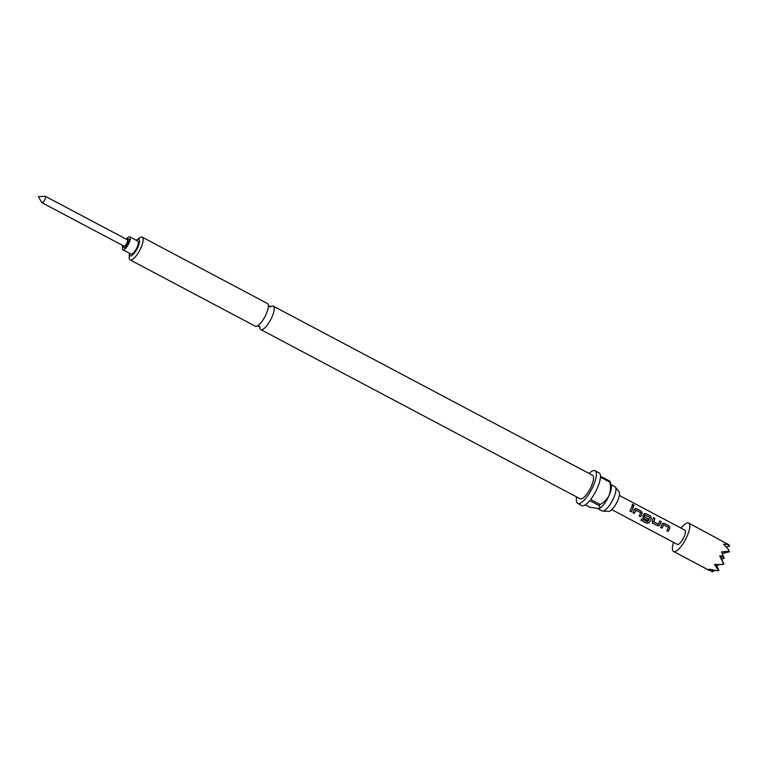<?xml version="1.0" encoding="UTF-8"?>
<svg xmlns="http://www.w3.org/2000/svg" width="768" height="768" viewBox="0 0 768 768"><rect width="100%" height="100%" fill="white"/><g stroke="black" fill="none" stroke-linecap="round" stroke-linejoin="round"><path stroke-width="1.15" d="M632.813 505.997C634.07 506.074 634.157 505.594 633.062 504.547L632.237 504.49M632.899 505.92C634.157 505.997 634.243 505.498 633.149 504.442C631.968 504.298 631.882 504.787 632.899 505.92L633.802 505.891M259.834 327.283A13.277 4.09 -62.1 0 0 260.803 329.587A13.277 4.09 -62.1 0 0 271.987 316.982A13.277 4.09 -62.1 0 0 273.235 306.115A13.277 4.09 -62.1 0 0 270.787 306.605M45.024 199.267A3.619 1.114 117.9 0 1 41.981 202.704A3.619 1.114 117.9 0 1 41.827 202.55L38.4 196.714L45.158 196.262A3.619 1.114 117.9 0 1 45.37 196.31A3.619 1.114 117.9 0 1 45.024 199.267M45.37 196.31L127.363 239.76A3.619 1.114 117.9 0 1 127.027 242.717A3.619 1.114 117.9 0 1 123.974 246.154L41.981 202.704M127.075 239.606L127.574 239.242A4.963 1.526 117.9 0 1 128.198 242.995A4.963 1.526 117.9 0 1 125.242 247.306A4.963 1.526 117.9 0 1 123.667 246.624L123.686 246M126.307 239.194A7.325 2.256 117.9 0 1 129.782 236.842A7.325 2.256 117.9 0 1 129.082 242.842A7.325 2.256 117.9 0 1 122.918 249.782A7.325 2.256 117.9 0 1 122.918 245.597M122.918 249.782L131.04 254.093A7.325 2.256 -62.1 0 0 137.203 247.142A7.325 2.256 -62.1 0 0 137.894 241.142L129.782 236.842M673.536 542.362A16.099 4.963 -62.1 0 0 672.384 548.17A16.099 4.963 -62.1 0 0 673.565 551.491A16.099 4.963 -62.1 0 0 683.27 543.36A16.099 4.963 -62.1 0 0 689.818 526.358A16.099 4.963 -62.1 0 0 688.637 523.037L729.014 544.81L723.379 544.138L728.4 549.35L728.87 551.222L721.507 551.971L723.187 555.322L719.731 556.042L723.523 563.414L721.718 564.566L714.461 564.47L717.782 569.491L717.59 570.845L709.267 569.126L710.861 570.749L707.568 569.424L712.483 571.738L713.789 571.411L712.07 569.808M611.002 484.637L614.957 486.739A13.68 4.214 117.9 0 1 615.418 487.123L619.056 491.856A11.184 3.446 117.9 0 1 617.635 500.688A11.184 3.446 117.9 0 1 608.688 511.43L602.726 511.066A13.68 4.214 117.9 0 1 602.15 510.912L597.926 508.675M615.418 487.123A13.68 4.214 117.9 0 1 613.67 497.933A13.68 4.214 117.9 0 1 602.726 511.066M136.656 240.029L139.21 238.07A12.874 3.965 117.9 0 1 142.214 237.149L267.418 303.485A12.874 3.965 117.9 0 1 268.339 305.405A12.874 3.965 117.9 0 1 266.198 314.026A12.874 3.965 117.9 0 1 257.462 325.93A12.874 3.965 117.9 0 1 255.35 326.246L130.157 259.91A12.874 3.965 117.9 0 1 129.226 256.906L129.427 253.69A9.331 2.88 -62.1 0 0 132.317 255.168A9.331 2.88 -62.1 0 0 137.952 247.008A9.331 2.88 -62.1 0 0 136.656 240.029A9.331 2.88 -62.1 0 0 136.32 240.307M589.094 473.482A18.509 5.702 117.9 0 1 595.056 470.726A18.509 5.702 117.9 0 1 593.309 485.866A18.509 5.702 117.9 0 1 577.718 503.434A18.509 5.702 117.9 0 1 576.662 496.954M577.718 503.434L581.779 505.584A18.509 5.702 -62.1 0 0 589.747 500.63L599.213 505.651A18.509 5.702 -62.1 0 0 600.144 504.49L590.678 499.469A18.509 5.702 -62.1 0 0 597.37 488.016A18.509 5.702 -62.1 0 0 600.451 477.197L609.917 482.218A18.509 5.702 -62.1 0 0 609.946 481.219L611.242 485.597A13.68 4.214 117.9 0 1 609.091 495.504A13.68 4.214 117.9 0 1 599.126 508.474A13.68 4.214 117.9 0 1 599.05 508.502L589.891 507.283L585.293 504.845M273.235 306.115L592.608 475.344A13.277 4.09 117.9 0 1 591.35 486.211A13.277 4.09 117.9 0 1 580.166 498.816L260.803 329.587M142.214 237.149A12.874 3.965 117.9 0 1 140.995 247.69A12.874 3.965 117.9 0 1 130.157 259.91M669.024 525.898L664.051 523.267L662.266 523.901A8.045 2.477 -62.1 0 1 660.595 527.395L662.016 528.144A8.045 2.477 -62.1 0 0 663.61 524.851L668.39 527.386A8.045 2.477 -62.1 0 1 666.797 530.678L668.218 531.437A8.045 2.477 -62.1 0 0 669.888 527.942L669.024 525.898L663.974 523.325L662.198 523.93M662.765 523.258L662.266 523.901M653.626 521.664A8.045 2.477 -62.1 0 0 654.912 518.419L653.491 517.67A8.045 2.477 -62.1 0 1 652.109 521.117L652.685 523.2L657.658 525.84L659.731 525.149A8.045 2.477 -62.1 0 0 661.114 521.702L659.693 520.954A8.045 2.477 -62.1 0 1 658.406 524.198L653.568 521.654A7.891 2.429 -62.1 0 0 654.826 518.477L653.462 517.757M652.32 522.931L657.629 525.802L659.683 525.139A7.891 2.429 -62.1 0 0 661.037 521.77L659.664 521.04M640.896 520.166L646.858 523.334L649.027 522.826A8.045 2.477 -62.1 0 0 651.418 518.15L650.554 516.115L645.581 513.475L643.795 514.118A8.045 2.477 -62.1 0 1 642.874 516.221L643.45 518.314L647.53 520.464A8.045 2.477 -62.1 0 0 648.317 518.976L644.237 516.691A8.045 2.477 -62.1 0 0 644.986 514.982L649.766 517.517A8.045 2.477 -62.1 0 1 647.578 521.808L641.798 518.87A8.045 2.477 -62.1 0 1 640.896 520.166M643.085 518.035L647.53 520.464M644.294 513.475L643.795 514.118M641.318 511.219L636.346 508.579L634.56 509.222A8.045 2.477 -62.1 0 1 632.89 512.717L634.31 513.466A8.045 2.477 -62.1 0 0 635.904 510.173L640.685 512.707A8.045 2.477 -62.1 0 1 639.101 516L640.522 516.758A8.045 2.477 -62.1 0 0 642.182 513.264L641.318 511.219L636.269 508.637L634.493 509.251M635.059 508.579L634.56 509.222M631.286 511.862A8.045 2.477 -62.1 0 0 633.408 507.024L631.987 506.275A8.045 2.477 -62.1 0 1 629.866 511.114L631.248 511.824A7.891 2.429 -62.1 0 0 633.331 507.082L631.958 506.362M633.149 504.442L632.285 504.432M611.798 509.645L677.338 544.378A8.045 2.477 -62.1 0 0 682.186 540.317A8.045 2.477 -62.1 0 0 685.459 531.811A8.045 2.477 -62.1 0 0 684.874 530.15L619.334 495.427M609.946 481.219L600.47 476.198A18.509 5.702 -62.1 0 0 599.117 472.877L595.056 470.726M598.618 508.618C600.019 508.147 600.221 507.158 599.213 505.651M600.144 504.49C603.984 502.445 606.96 499.45 609.091 495.504C610.57 491.232 610.848 486.806 609.917 482.218M722.947 555.389L724.243 558.326L721.44 555.715M720.538 555.898L723.523 563.414M721.872 558.902L724.243 558.326M713.184 570.048L713.789 571.411M710.256 569.386L710.861 570.749M716.237 564.538L718.896 570.518L717.782 569.491M716.65 565.45L719.021 564.874M717.59 570.845L718.896 570.518M688.637 523.037A16.099 4.963 -62.1 0 0 681.072 528.144M728.4 549.35L728.87 551.222M726.221 546.96L729.6 546.134L728.496 545.098M722.333 553.526L729.475 551.779M721.718 564.566L724.118 563.981M729.014 544.81L729.6 546.134M629.875 511.094L631.248 511.824M642.182 513.264L641.242 511.277M640.522 516.758L640.483 516.72A7.891 2.429 -62.1 0 0 642.115 513.293M639.11 515.99L640.483 516.72M635.904 510.173L635.837 510.202A7.891 2.429 -62.1 0 1 634.282 513.427L634.31 513.466M632.899 512.698L634.282 513.427M640.944 520.109L646.858 523.334M646.858 523.248L649.027 522.826M649.008 522.768A7.891 2.429 -62.1 0 0 651.35 518.189L651.418 518.15M651.35 518.189L650.554 516.115M650.477 516.173L645.581 513.475M645.504 513.533L643.728 514.147M647.491 520.426A7.891 2.429 -62.1 0 0 648.269 518.966L648.317 518.976M648.269 518.966L644.285 516.835M644.179 516.682A7.891 2.429 -62.1 0 0 644.918 515.011L644.986 514.982M658.262 524.246L653.616 521.808M669.888 527.942L668.947 525.955M668.218 531.437L668.189 531.398A7.891 2.429 -62.1 0 0 669.821 527.971M666.806 530.669L668.189 531.398M663.61 524.851L663.542 524.88A7.891 2.429 -62.1 0 1 661.987 528.106L662.016 528.144M660.605 527.376L661.987 528.106M259.843 326.496L259.872 327.389L258.816 326.256L257.28 326.016M270.134 307.066L270.893 306.586L269.366 306.346L268.31 305.213M708.931 570.221L673.565 551.491"/></g></svg>
